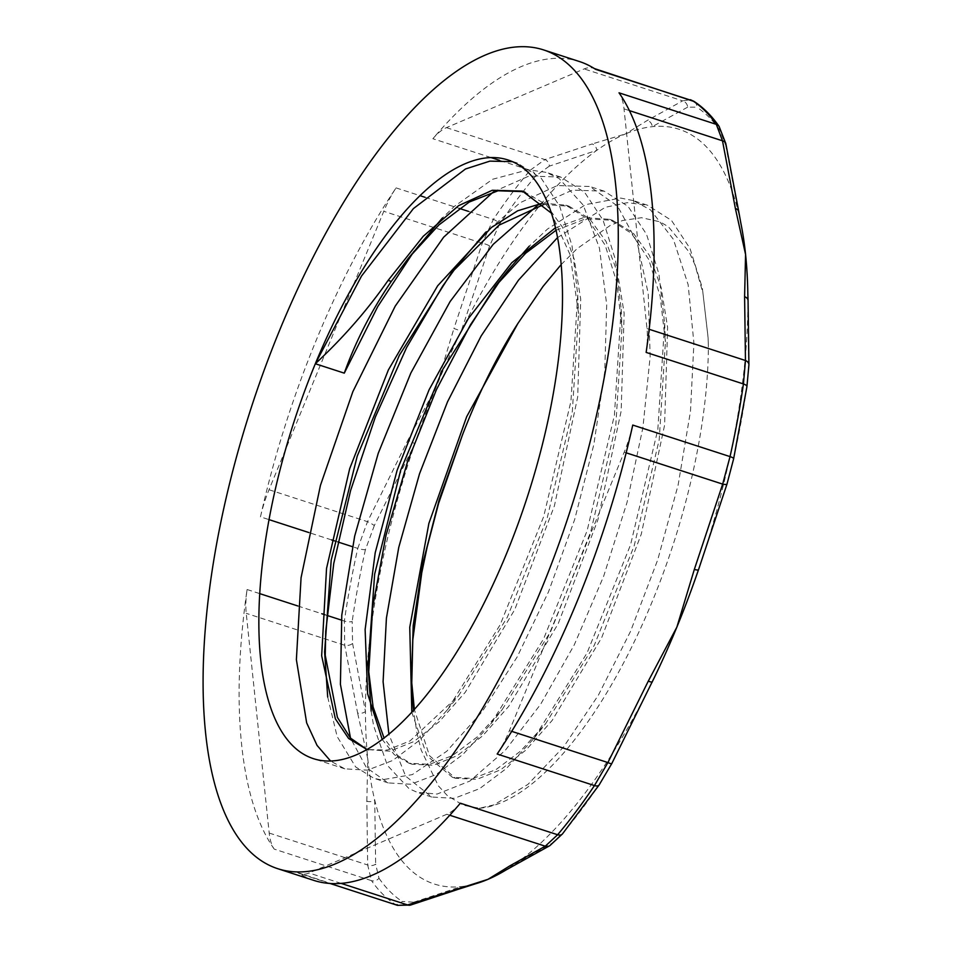 <?xml version="1.0" encoding="UTF-8"?>
<svg xmlns="http://www.w3.org/2000/svg" width="953" height="953" viewBox="0 0 953 953"><rect width="100%" height="100%" fill="white"/><g stroke="black" fill="none" stroke-linecap="round" stroke-linejoin="round"><path stroke-width="0.71" stroke-dasharray="4.76 3.57" d="M725.817 143.641A6.611 4.288 -12.5 0 1 725.674 145.261L719.968 130.394A6.611 5.837 145.1 0 0 719.086 126.392M646.146 352.407A66.114 25.743 -72 0 0 646.98 328.582L624.024 108.868A66.114 25.743 -72 0 0 619.021 92.822M738.778 211.721A6.611 4.455 -8.9 0 1 738.646 213.21L725.674 145.261M694.225 101.53A6.611 6.052 -56.7 0 1 696.798 107.177L687.649 107.165A6.611 6.004 58.3 0 0 682.634 100.851L690.437 99.708M595.589 69.343A66.114 25.743 -72 0 0 593.1 68.139A66.114 25.743 -72 0 0 584.153 68.926L446.433 127.642A66.114 25.743 -72 0 0 432.876 138.721A430.434 167.597 108 0 1 579.376 61.516M260.467 516.86A430.434 167.597 108 0 1 396.055 187.896A66.114 25.743 -72 0 0 383.785 211.304L269.02 489.735A66.114 25.743 -72 0 0 260.467 516.86L269.103 519.659M274.202 849.099A430.434 167.597 108 0 1 247.077 589.514A66.114 25.743 -72 0 0 246.243 613.339L269.199 833.053A66.114 25.743 -72 0 0 274.202 849.099L371.491 880.643L367.679 864.979A6.611 4.825 -178.7 0 0 375.649 864.133L378.984 878.237A6.611 5.837 -34.9 0 1 371.491 880.643A430.434 167.597 108 0 0 394.923 904.123A6.611 6.052 123.3 0 0 402.154 901.455L413.673 902.229A6.611 5.468 -106.7 0 1 410.6 905.052M313.847 880.405A430.434 167.597 108 0 1 297.634 872.579A66.114 25.743 -72 0 0 300.124 873.782A66.114 25.743 -72 0 0 309.07 872.996L446.79 814.279A66.114 25.743 -72 0 0 460.347 803.2M549.333 166.144L535.896 175.781A6.611 4.408 40.2 0 0 530.166 170.265L544.913 159.58A6.611 5.468 -106.7 0 1 549.333 166.144L596.781 150.336A396.71 154.469 -72 0 0 461.061 331.573A6.611 1.298 20 0 0 453.914 328.559L482.266 243.229L493.344 219.44A430.434 167.597 108 0 1 530.166 170.265L499.479 160.318M446.433 127.642L544.913 159.58L592.158 143.951A6.611 5.647 -110.1 0 1 596.781 150.336A396.71 154.469 -72 0 1 625.359 133.968L647.409 120.388L682.634 100.851L584.153 68.926M468.483 211.375L493.344 219.44A6.611 3.586 -146.2 0 1 499.479 224.408L489.58 245.934A6.611 1.453 16.8 0 0 482.266 243.229L383.785 211.304M374.315 525.568L365.404 549.702A6.611 1.429 12.6 0 1 357.756 548.404L367.501 521.672A6.611 0.917 -152.1 0 1 374.315 525.568L414.805 443.776A396.71 154.469 -72 0 0 365.464 711.546A6.611 4.455 -8.9 0 1 357.613 713.011L344.724 645.276L344.367 621.058A430.434 167.597 108 0 1 357.756 548.404L352.384 546.665M269.02 489.735L367.501 521.672L407.884 440.25A6.611 1.072 -155.2 0 1 414.805 443.776A396.71 154.469 -72 0 1 436.474 386.203L453.914 328.559M341.329 620.069L344.367 621.058A6.611 2.466 -171.8 0 0 352.169 621.547L352.586 643.466A6.611 4.288 -12.5 0 1 344.724 645.276L246.243 613.339M269.199 833.053L367.679 864.979L366.822 801.151A6.611 4.682 177.1 0 0 374.72 800.091L375.649 864.133M352.586 643.466L365.464 711.546A396.71 154.469 -72 0 0 367.787 758.886L357.613 713.011M397.484 905.35L297.634 872.579M366.822 801.151L367.787 758.886A396.71 154.469 -72 0 0 374.72 800.091A396.71 154.469 -72 0 0 461.085 886.624A6.611 5.647 -110.1 0 1 458.226 889.292M413.673 902.229L461.085 886.624A396.71 154.469 -72 0 0 475.797 883.705M746.914 386.715A6.611 2.466 8.2 0 1 746.783 387.085L748.736 365.928A6.611 4.825 -178.7 0 0 748.915 364.928M698.537 569.691A6.611 1.298 20 0 0 698.549 569.525L727.008 483.826L733.548 458.929A425.634 165.727 -72 0 0 746.783 387.085M698.442 569.823A396.71 154.469 -72 0 0 698.549 569.525A396.71 154.469 -72 0 0 747.891 301.756A6.611 4.682 177.1 0 0 748.057 300.54M748.736 365.928L747.891 301.756A396.71 154.469 -72 0 0 747.843 294.31M497.168 754.026A66.114 25.743 -72 0 0 509.438 730.617L624.203 452.187A66.114 25.743 -72 0 0 632.756 425.062M599.175 784.903A6.611 3.586 33.8 0 0 599.473 784.224L611.743 763.46L652.305 681.729A396.71 154.469 -72 0 1 516.586 862.965L551.99 843.262L563.056 832.839A6.611 4.408 -139.8 0 1 562.473 833.911M549.881 845.621A6.611 6.004 58.3 0 0 551.99 843.262M514.132 865.455A6.611 5.873 63.6 0 0 516.586 862.965A396.71 154.469 -72 0 1 505.781 870.101M687.649 107.165L652.269 126.678A6.611 5.873 63.6 0 0 647.409 120.388M740.826 223.026A396.71 154.469 -72 0 0 738.646 213.21A396.71 154.469 -72 0 0 652.269 126.678A396.71 154.469 -72 0 0 625.359 133.968L592.158 143.951M489.58 245.934L461.061 331.573A396.71 154.469 -72 0 0 436.474 386.203L407.884 440.25M557.457 237.678L605.262 207.301L627.372 202.655L647.623 205.252L633.137 200.547L650.458 209.851L673.39 239.298L688.137 284.637L693.915 343.151L690.472 411.327L678.119 485.041L657.713 559.864L630.588 631.255L598.52 694.928L563.533 747.033L527.891 784.438L493.833 804.916L479.335 808.263L463.17 805.214L447.302 795.564L438.332 785.82L421.155 749.975L417.176 734.155L413.483 710.545M411.91 689.579L411.732 684.683M524.019 191.648L546.164 204.645L562.556 227.291L574.206 259.192L580.711 299.171L577.697 396.96L554.396 505.912L514.763 609.563L465.255 692.283L439.25 721.707L413.805 741.589L389.956 751.178L367.084 749.582L387.418 750.023L410.028 740.91L458.738 695.511L507.353 617.175L547.26 517.765L572.324 411.505L578.542 313.585L570.168 254.904L551.275 213.067M543.841 204.454L569.048 206.217L589.609 218.737L606.013 241.383L617.651 273.285L624.155 313.251L621.153 411.053L597.841 519.993L558.22 623.655L508.699 706.364L482.694 735.799L457.249 755.681L433.401 765.271L412.113 764.223L396.615 754.919L384.095 738.146M555.956 230.328L585.738 218.809L612.493 220.31L633.066 232.818L649.458 255.464L661.108 287.377L667.612 327.344L664.598 425.133L641.298 534.085L601.665 637.736L552.144 720.456L526.139 749.88L500.694 769.762L476.857 779.363L455.57 778.303L429.493 755.681L414.364 709.568M633.137 200.559L620.629 198.069L585.619 204.633L547.451 229.089L529.26 246.172M506.686 272.034L500.825 279.598M368.573 674.962L368.859 684.599M371.146 711.105L373.552 725.507L387.371 765.354L409.04 788.679L417.247 792.324L437.153 794.04L469.877 781.067L505.138 750.523L540.673 704.219L574.218 644.955L603.642 576.291L627.05 502.362L642.906 427.635L650.149 356.613L648.231 293.595L637.164 242.36L617.52 206.003L589.693 186.466L557.314 185.573L520.207 202.679L485.804 232.091M463.229 257.941L457.369 265.518M325.128 660.917L325.414 670.555M327.701 697.012L337.124 736.49L355.66 766.962L373.802 778.244L381.283 779.935L412.315 774.61L446.778 751.25L482.48 711.248L517.134 657.01L548.523 591.801L574.659 519.54L593.826 444.586L604.762 371.479L606.704 304.626L599.425 248.042L583.272 205.145L559.101 178.509L546.248 172.374L528.296 169.717L492.63 179.259L454.152 206.551L442.371 217.999M419.761 243.885L413.912 251.437M542.495 203.168L565.856 205.181L588.025 219.273L605.191 245.243L616.662 281.921L621.987 327.689L615.769 425.61L590.705 531.869L550.798 631.267L502.183 709.604L477.024 737.098L452.472 755.574L429.493 764.366L408.932 763.186L394.292 754.669L382.26 739.54M555.385 227.827L583.76 217.57L609.301 219.273L631.47 233.366L648.648 259.335L660.119 296.026L665.432 341.805L659.214 439.714L634.15 545.95L594.255 645.336L545.652 723.672L520.481 751.178L495.941 769.655L472.938 778.458L452.377 777.279L427.027 755.824L411.827 712.356M561.091 264.684L576.922 248.804L610.408 225.325L622.631 220.5L641.5 217.701L659.869 221.787L668.339 226.695L689.269 252.152L694.963 264.851L702.933 292.94L708.091 337.743L708.389 346.999L708.079 337.362L702.349 287.985L689.996 248.423L671.496 220.429L647.623 205.252M512.321 161.641L517.276 162.987L541.149 178.163L559.649 206.146L572.003 245.695L577.732 295.049L570.954 401.225L543.675 516.609L500.206 624.691L447.207 710.045L419.606 740.219L392.66 760.494L367.417 770.155L344.831 768.845L330.631 761.078M493.487 191.791L528.986 176.043L560.733 177.067L584.594 192.256L603.094 220.238L615.459 259.8L621.177 309.165L614.399 415.329L587.119 530.714L543.651 638.796L490.652 724.137L463.051 754.311L436.105 774.586L410.862 784.236L388.288 782.937L366.393 767.606L350.513 738.17M536.944 205.884L572.431 190.123L604.178 191.16L628.051 206.348L646.551 234.331L658.904 273.904L664.634 323.27L657.844 429.434L630.564 544.794L587.108 652.865L534.121 738.206L506.508 768.392L479.562 788.667L454.319 798.328L431.733 797.03L405.609 776.111L388.907 734.286M479.335 808.263A314.752 122.556 -72 0 0 708.389 346.999M624.024 108.868L629.385 110.608M649.148 329.285L646.98 328.582M719.968 130.394A425.634 165.727 -72 0 0 696.798 107.177M490.926 157.543L432.876 138.721M396.055 187.896L419.916 195.627M425.038 197.295L459.286 208.397M337.898 541.971L334.694 540.935M331.513 539.898L308.939 532.572M247.077 589.514L259.847 593.659M297.884 605.989L321.78 613.732M324.961 614.768L326.843 615.376M535.896 175.781A425.634 165.727 -72 0 0 499.479 224.408M365.404 549.702A425.634 165.727 -72 0 0 352.169 621.547M341.138 883.395L309.07 872.996M378.984 878.237A425.634 165.727 -72 0 0 402.154 901.455M624.203 452.187L626.157 452.818M511.713 731.356L509.438 730.617M563.056 832.839A425.634 165.727 -72 0 0 599.473 784.224M446.79 814.279L449.78 815.244M594.35 68.545L593.1 68.139M330.095 883.502L300.124 873.782M365.487 749.094L368.668 750.13M408.932 763.186L412.113 764.223M452.377 777.279L455.57 778.303M522.411 191.1L525.591 192.125M565.856 205.181L569.048 206.217M609.301 219.273L612.493 220.31M577.732 295.049L578.542 313.585M447.207 710.045L458.738 695.511M621.177 309.165L621.987 327.689M490.652 724.137L502.183 709.604M664.634 323.27L665.432 341.805M534.121 738.206L545.652 723.672M604.178 191.16L589.693 186.466M560.733 177.067L546.248 172.374M517.276 162.987L507.782 159.901M431.733 797.03L417.247 792.324M388.288 782.937L373.802 778.244M344.831 768.845L313.608 758.719"/><path stroke-width="1.43" d="M629.385 110.608L722.493 140.806L735.394 208.54A6.611 4.455 -8.9 0 1 738.778 211.721L725.805 143.569L719.086 126.392A6.611 5.837 145.1 0 0 716.311 124.367L722.493 140.806A6.611 4.288 -12.5 0 1 725.805 143.569L725.805 143.569A6.611 4.288 -12.5 0 1 725.817 143.641M738.778 211.721L740.826 223.026A396.71 154.469 -72 0 1 745.568 254.415L744.603 296.681L745.46 360.508L743.435 383.952A430.434 167.597 108 0 1 730.046 456.606L722.672 484.112A6.611 1.453 16.8 0 0 727.008 484.017L733.643 458.75A6.611 1.429 -167.4 0 0 730.046 456.606L632.756 425.062A430.434 167.597 108 0 1 497.168 754.026L594.458 785.57A430.434 167.597 108 0 1 557.636 834.745L545.271 846.204A6.611 6.004 58.3 0 0 549.881 845.633A6.611 6.004 58.3 0 0 549.881 845.621L562.473 833.911A6.611 4.408 -139.8 0 1 557.636 834.745L460.347 803.2A430.434 167.597 108 0 1 313.847 880.405L277.931 868.755A430.434 167.597 -72 0 0 556.326 550.941A430.434 167.597 -72 0 0 572.038 67.854A430.434 167.597 -72 0 0 543.46 49.866A430.434 167.597 -72 0 0 251.258 407.622A430.434 167.597 -72 0 0 277.931 868.755M690.437 99.708L692.879 100.887A6.611 6.052 -56.7 0 1 694.225 101.53L594.35 68.545M543.46 49.866L579.376 61.516A430.434 167.597 108 0 1 595.589 69.343L692.879 100.887A430.434 167.597 108 0 1 705.256 111.048A430.434 167.597 108 0 1 716.311 124.367L619.021 92.822A430.434 167.597 108 0 1 646.146 352.407L743.435 383.952A6.611 2.466 8.2 0 1 746.914 386.715L748.915 364.868A6.611 4.825 -178.7 0 0 745.46 360.508L649.148 329.285M475.797 883.705A396.71 154.469 -72 0 0 487.996 879.321L407.55 904.933L397.484 905.35L410.6 905.052A6.611 5.468 -106.7 0 1 407.55 904.933L341.138 883.395M748.915 364.928A6.611 4.825 -178.7 0 0 748.915 364.868L748.057 300.54A6.611 4.682 177.1 0 0 744.603 296.681M626.157 452.818L722.672 484.112L694.332 569.441A6.611 1.298 20 0 0 698.537 569.691L727.008 484.017M694.332 569.441L676.88 627.086A396.71 154.469 -72 0 1 654.604 676.999A396.71 154.469 -72 0 1 652.305 681.729A6.611 1.072 -155.2 0 1 652.293 681.895A6.611 1.072 -155.2 0 1 648.29 681.133L607.919 762.555L594.458 785.57A6.611 3.586 33.8 0 0 599.175 784.903L611.755 763.639A6.611 0.917 -152.1 0 1 607.919 762.555L511.713 731.356M611.743 763.46A6.611 0.917 -152.1 0 1 611.755 763.639L654.568 677.059M449.78 815.244L545.271 846.204L510.046 865.741A6.611 5.873 63.6 0 0 514.132 865.455L549.881 845.633M510.046 865.741L487.996 879.321A396.71 154.469 -72 0 0 505.781 870.101L514.132 865.455M475.75 883.717L458.226 889.292A6.611 5.647 -110.1 0 1 454.795 889.292M648.29 681.133L676.88 627.086A396.71 154.469 -72 0 0 696.881 574.361A396.71 154.469 -72 0 0 698.442 569.823M748.057 300.54L747.843 294.286A396.71 154.469 -72 0 0 745.568 254.415L735.394 208.54M413.483 710.545L411.505 680.204L413.197 625.561L422.572 564.236L439.214 499.658L462.288 435.438A289.605 112.764 108 0 1 517.848 323.532L543.019 286.436L561.091 264.684M411.732 684.683L412.804 639.868L421.75 572.801L427.218 546.772L438.642 503.232L462.288 435.438M413.912 251.437L377.757 306.556L344.283 373.147C355.505 341.639 371.182 311.059 391.302 281.409L408.241 258.406L438.904 224.932L469.257 202.036L498.026 190.779L524.019 191.648M542.495 203.168L517.658 210.804L491.343 227.553L437.665 285.793L388.359 369.967L349.703 468.626L326.545 568.405L321.661 655.771L335.373 718.86L348.607 738.468L367.084 749.582L350.359 738.003L337.41 717.359L324.604 652.019L331.203 560.066L357.22 456.165L399.283 355.421L451.71 272.475L498.967 225.182L543.841 204.454M384.095 738.146L373.099 706.983L368.049 666.064L374.66 574.099L400.689 470.21L442.74 369.49L495.155 286.555L525.711 253.188L555.956 230.328M414.364 709.568L411.505 680.204M529.26 246.172L508.342 269.949L495.155 286.555M500.825 279.598L470.568 324.663L436.319 389.896L407.562 461.633L385.965 535.491L372.718 606.942L368.573 674.962M368.049 666.064L371.146 711.105M485.804 232.091L451.71 272.475M457.369 265.518L442.609 286.21L406.621 347.511L375.351 417.045L350.585 490.557L333.741 563.557L325.712 631.565L325.128 660.917M324.604 652.019L327.701 697.012M442.371 217.999L408.241 258.406M391.302 281.409L388.121 280.385C367.572 309.892 343.306 337.684 315.324 363.748L361.532 276.025L413.411 208.588L465.505 168.979L489.902 161.128L512.321 161.641M344.283 373.147L315.324 363.748A314.752 122.556 -72 0 0 313.608 758.719A314.752 122.556 -72 0 0 527.271 497.121A314.752 122.556 -72 0 0 507.782 159.901A314.752 122.556 -72 0 0 315.324 363.748M388.121 280.385L423.215 236.296L458.607 205.657L492.296 190.278L522.411 191.1L551.275 213.067M382.26 739.54L367.62 693.76L365.13 629.552L375.208 552.752L397.115 470.341L429.076 389.801L468.411 318.445L511.749 262.754L555.385 227.827M411.827 712.356L409.754 627.288L428.886 523.388L466.696 416.652L517.848 323.532M330.631 761.078L317.051 745.401L306.652 722.862L296.383 659.643L301.065 577.744L320.446 485.351L352.836 391.707L395.221 306.127L443.633 237.202L493.487 191.791M350.513 738.17L340.412 684.278L341.782 615.15L354.671 536.122L378.246 453.283L410.838 373.04L450.102 301.553L493.189 244.361L536.944 205.884M388.907 734.286L383.094 681.693L386.418 618.092L398.771 547.344L419.523 473.772L447.505 401.856L481.158 335.956L518.527 280.099L557.457 237.678M499.479 160.318L490.926 157.543M419.916 195.627L425.038 197.295M459.286 208.397L468.483 211.375M352.384 546.665L337.898 541.971M334.694 540.935L331.513 539.898M308.939 532.572L269.103 519.659M259.847 593.659L297.884 605.989M321.78 613.732L324.961 614.768M326.843 615.376L341.329 620.069M733.548 458.929A6.611 1.429 -167.4 0 0 733.643 458.75L746.914 386.715M719.086 126.392C711.82 115.968 703.528 107.677 694.225 101.53M397.484 905.35L330.095 883.502M599.175 784.903L562.473 833.911M458.226 889.292L410.6 905.052M696.881 574.361L698.537 569.691"/></g></svg>
